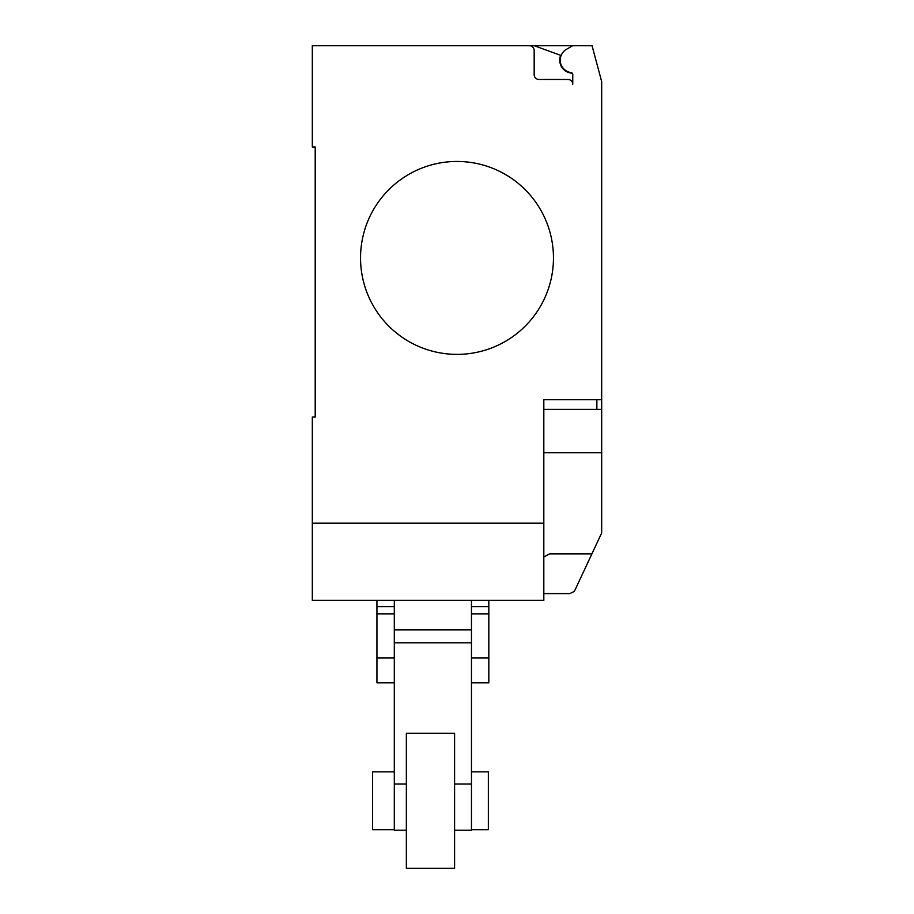 <?xml version="1.0" encoding="UTF-8"?>
<svg xmlns="http://www.w3.org/2000/svg" width="914" height="914" viewBox="0 0 914 914"><rect width="100%" height="100%" fill="white"/><g stroke="black" fill="none" stroke-linecap="round" stroke-linejoin="round"><path stroke-width="1.37" d="M471.464 771.839L488.35 771.839L488.35 829.718L471.464 829.718M394.3 829.718L372.592 829.718L372.592 771.839L394.3 771.839M394.3 606.656L376.934 606.656L376.934 600.349L394.3 600.349L394.3 642.85L471.464 642.85L471.464 629.849L394.3 629.849L394.3 830.198L406.353 830.198M376.934 606.656L376.934 658L394.3 658M376.934 658L376.934 682.804L394.3 682.804M376.934 613.854L394.3 613.854M488.83 606.656L471.464 606.656L471.464 600.349L488.83 600.349L488.83 682.804L471.464 682.804M471.464 658L488.83 658M471.464 606.656L471.464 613.854L488.83 613.854M471.464 613.854L471.464 830.198L454.589 830.198M454.589 733.256L454.589 868.3L406.353 868.3L406.353 733.256L454.589 733.256M553.461 257.919A96.461 96.461 0 0 1 457 354.381A96.461 96.461 0 0 1 360.539 257.919A96.461 96.461 0 0 0 457 354.381A96.461 96.461 0 0 0 553.461 257.919A96.461 96.461 0 0 0 457 161.458A96.461 96.461 0 0 0 360.539 257.919A96.461 96.461 0 0 1 457 161.458A96.461 96.461 0 0 1 553.461 257.919M543.819 523.185L312.314 523.185L312.314 600.349L543.819 600.349L543.819 399.715L601.686 399.715L601.686 81.7L592.044 45.7L529.343 45.7A4.821 4.821 0 0 1 534.164 50.521L534.164 74.64A4.821 4.821 0 0 0 538.997 79.461L567.925 79.461A4.821 4.821 0 0 1 572.758 84.282L572.758 74.514A1.931 1.931 0 0 0 571.079 72.594A12.545 12.545 0 0 1 566.497 49.299L572.758 45.7M543.819 409.358L601.686 409.358L601.686 399.715M543.819 593.597L569.856 593.597L574.392 591.324L601.686 532.953L601.686 409.358M543.819 556.946L549.714 553.85L591.952 553.85M312.314 523.185L312.314 417.081L315.204 417.081L315.204 146.983L312.314 146.983L312.314 45.7L529.343 45.7A4.821 4.821 0 0 1 534.164 50.521M315.204 417.081L315.204 146.983M566.497 49.299A12.545 12.545 0 0 0 571.079 72.594M572.758 84.282A4.821 4.821 0 0 0 567.925 79.461M534.153 45.7L560.659 55.343A13.025 13.025 0 0 0 572.221 73.177M543.819 452.761L601.686 452.761L601.686 478.41M394.3 784.006L406.353 784.006M454.589 784.006L471.464 784.006M596.865 409.358L596.865 399.715"/></g></svg>
